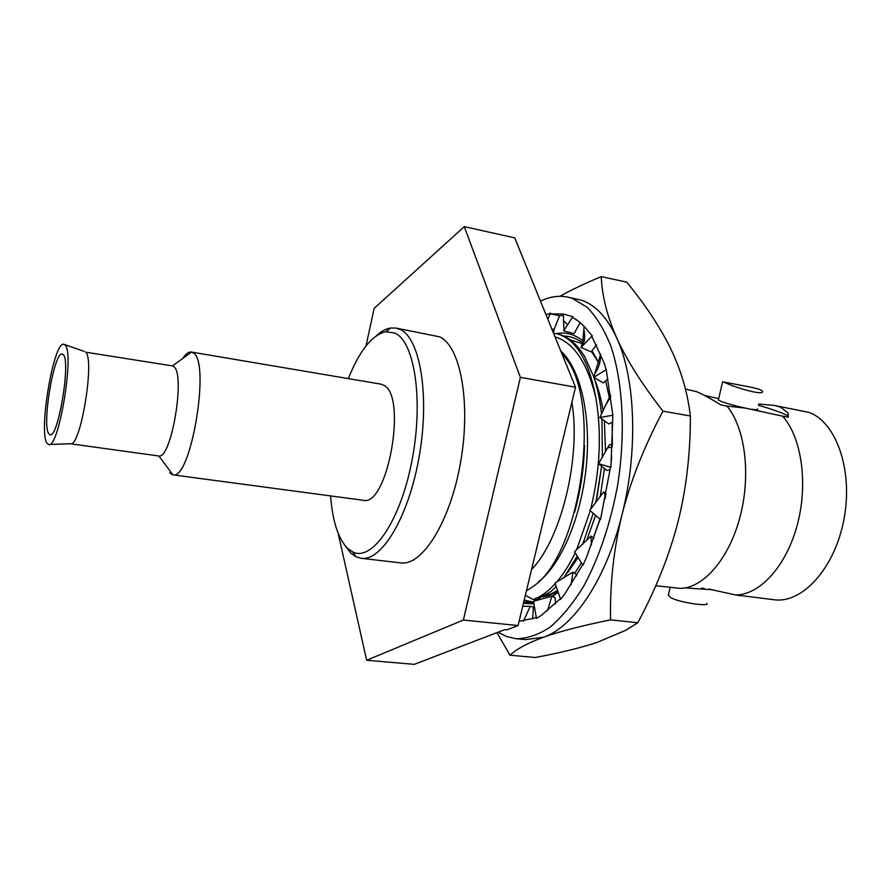 <?xml version="1.0" encoding="UTF-8"?>
<svg xmlns="http://www.w3.org/2000/svg" width="891" height="891" viewBox="0 0 891 891"><rect width="100%" height="100%" fill="white"/><g stroke="black" fill="none" stroke-linecap="round" stroke-linejoin="round"><path stroke-width="1.34" d="M758.764 404.013L773.889 405.36L808.816 412.366C836.203 421.866 853.288 470.136 844 519.041C835.012 568.013 802.412 603.73 774.212 599.754L739.274 595.4M773.889 405.36L780.639 407.165L788.245 413.235L788.29 417.211L782.643 416.186C801.7 437.392 808.393 483.969 797.2 525.245C786.096 566.587 759.41 595.311 735.376 594.932L740.577 595.767M708.824 589.04L735.376 594.932M668.863 592.715L668.25 595.099L670.667 597.549C680.501 603.218 711.408 606.593 706.608 603.485M704.124 588.372L701.618 588.116M655.776 585.732L680.111 588.361C703.244 588.394 729.128 558.88 740.098 516.724C751.18 474.647 745.076 427.413 726.9 406.062L745.444 408.1C735.465 405.962 727.357 403.723 721.142 401.395L718.369 400.059L718.558 399.313M704.558 395.459L718.736 398.633M788.346 417.021L787.533 415.919C783.757 413.346 774.067 409.793 758.441 405.26M782.643 416.186L745.444 408.1M757.473 408.936C758.553 409.849 756.693 409.96 751.904 409.27M722.601 381.816L750.768 387.151L759.199 389.267L762.195 390.904C766.472 396.528 736.144 388.042 725.887 382.963L722.601 381.816L718.369 400.059M685.413 389.022L696.506 391.639C702.208 394 710.372 398.444 721.019 404.993L726.9 406.062M545.515 595.689L546.528 596.268M525.367 595.221L533.041 599.498L536.404 599.866L550.816 591.579L556.229 586.634M557.577 590.499L551.551 593.696L544.936 595.812M599.966 519.074L593.283 538.019M581.389 562.778L574.695 573.358M558.145 592.125L552.465 596.48M533.932 603.886L523.429 603.285M558.089 591.992L551.729 596.636M533.765 602.94L523.774 601.826M543.165 596.859L550.148 595.143L557.788 591.112M563.591 335.985C570.162 336.13 576.399 338.324 582.302 342.578M591.479 351.477L599.454 363.974M594.386 378.697C598.229 387.897 601.124 398.489 603.062 410.495M604.41 420.719L605.501 451.681M604.443 468.499L600.222 496.588M595.6 515.343L586.735 540.291M578.114 557.488L567.266 573.091M553.523 333.167L556.318 333.635C565.707 331.82 574.528 334.203 582.781 340.774M591.992 350.798L599.465 363.896M605.635 380.858L609.711 399.38M612.15 422.278L612.329 445.522M611.66 457.261L610.714 467.174M584.273 344.16L570.173 339.905M533.631 602.16L524.186 600.122M548.399 594.887L548.979 595.065M558.067 591.936L553.3 592.894M559.871 296.291C571.432 289.842 585.231 283.282 601.258 276.622L626.741 282.124C645.273 304.755 659.819 326.73 670.4 348.058L670.678 348.626C681.08 370.177 687.652 392.641 690.38 415.997C690.425 453.875 686.237 489.382 677.839 522.516C669.13 555.873 655.776 589.285 637.789 622.753L625.772 630.271L597.115 642.411C580.108 647.957 559.459 652.992 535.201 657.502L510.02 655.197L496.9 632.632M670.4 348.058L670.678 348.626M601.258 276.622C602.015 295.801 607.161 316.26 616.728 338.001C626.629 359.897 642.043 384.288 662.971 411.174L690.38 415.997M540.503 301.169C549.658 296.67 558.69 295.3 567.612 297.059L581.467 300.2C595.455 304.9 607.205 317.497 616.728 338.001C635.472 378.23 638.312 450.824 622.007 514.697C606.236 578.983 573.637 627.219 543.644 637.176C527.795 642.99 516.591 648.993 510.02 655.197M567.612 297.059L572 298.24L587.024 307.183C596.324 316.673 604.31 329.759 610.97 346.41C622.954 382.362 625.716 433.416 617.708 484.793C610.469 523.819 599.075 557.721 583.527 586.512C572.891 603.686 561.731 617.24 550.048 627.186C538.331 634.882 526.949 638.724 515.9 638.702L506.701 636.597L498.047 632.198M662.971 411.174C644.26 446.28 630.605 480.784 622.007 514.697C613.687 548.901 609.867 583.961 610.535 619.869C581.923 625.671 559.626 631.441 543.644 637.176L525.49 639.638L515.9 638.702M536.304 617.608L519.063 621.361M547.475 610.847L551.863 596.179L533.486 601.336L536.438 618.365L541.015 615.625L560.417 598.674M571.053 584.786L572.958 572.111L554.982 583.059L560.651 599.32L565.017 593.64L582.625 564.783M591.357 545.136L591 536.081L574.539 551.707L582.937 565.284L586.568 557.153L600.111 519.186M605.746 496.298L603.675 491.91L589.731 510.331L600.489 519.509L610.491 467.196M612.407 444.108L609.31 444.887L598.552 463.699L610.925 467.33L612.863 415.239L606.248 369.698L603.931 362.537L591.858 336.453L592.237 335.818L588.572 331.708C583.672 325.237 578.337 320.482 572.579 317.419L572.857 316.661L563.123 313.988L550.382 313.899L550.538 313.097L546.083 314.879M551.863 329.08L554.135 329.358L553.946 331.329L552.899 331.63M559.526 315.793L563.346 315.314M572.958 572.111L576.366 574.528L576.677 575.798M551.863 596.179L555.104 597.727L555.538 603.842M523.474 621.194L530.201 606.326L533.408 606.971L532.673 619.078M550.538 313.097L547.809 319.123M554.135 329.358L559.559 315.692L550.382 313.899M563.958 329.703L563.691 330.873L574.082 333.668L580.141 322.62M563.29 314.022L563.97 329.692M572.857 316.661L563.691 330.873M584.14 326.429L582.903 340.373L581.066 347.523L591.19 351.856L596.558 344.806M592.237 335.818L581.066 347.523M600.645 354.083L593.718 377.294L603.33 382.907L607.874 378.875M606.248 369.698L593.718 377.294M610.569 394.769L599.888 417.489L608.787 423.938L612.652 422.022M612.863 415.239L599.888 417.489M598.552 463.699L606.648 470.359L610.146 470.002M606.192 494.104L603.675 491.91M593.863 538.498L591 536.081M530.201 606.326L522.716 606.248M610.535 619.869L637.789 622.753M595.901 502.424L601.637 466.182L596.87 497.946M556.318 333.635C567.11 335.751 576.544 343.38 584.63 356.523L593.829 376.993M593.985 377.45C597.549 388.264 600.066 400.427 601.536 413.959M602.015 419.004L602.327 457.328M593.228 513.316L582.759 544.167M577.257 556.095L563.647 578.07M555.505 333.479C575.252 337.945 588.695 359.429 595.856 397.909C601.837 433.037 600.122 470.114 590.7 509.14M590.276 510.799L576.544 549.959M575.207 552.788C569.46 564.649 563.223 574.472 556.485 582.246M555.204 583.705C547.842 591.758 540.458 597.026 533.041 599.498M560.773 350.976C580.509 368.696 591.401 416.041 586.211 467.062C581.077 518.072 560.673 565.039 538.52 581.767M595.856 397.909C587.492 362.971 573.893 342.623 555.037 336.876M584.507 445.444C583.939 468.376 580.631 490.585 574.606 512.102M561.219 352.056L566.743 359.418C602.338 407.12 579.729 555.383 533.486 586.222L526.403 590.922M571.899 402.253C581.188 457.896 561.118 539.322 531.571 569.483M365.989 345.942L374.175 308.331L464.267 226.648L514.731 237.852L575.519 387.206L518.061 625.549L506.845 629.848L504.707 629.636L414.315 664.352L366.658 660.264L338.146 533.264M464.267 226.648L520.377 377.35L463.376 620.036L366.658 660.264M463.376 620.036L518.061 625.549M520.377 377.35L575.519 387.206M396.05 328.088L439.475 336.809C460.38 345.663 471.105 402.231 460.647 461.872C450.434 521.58 422.334 566.264 400.66 562.878L361.211 558.289C381.838 561.575 409.047 516.19 419.327 455.702C429.83 395.27 420.084 338.19 400.215 329.47L396.05 328.088L390.67 328.011C385.97 328.746 381.225 331.318 376.436 335.707M344.728 545.203L350.854 553.144L356.044 556.775L361.211 558.289M330.583 495.908C332.555 521.335 338.235 538.843 347.646 548.41L352.613 551.863C371.825 562.054 400.003 522.015 411.742 461.828C423.737 401.752 414.905 341.932 395.047 333.145L385.937 331.675C372.115 334.849 359.585 350.486 348.336 378.608M169.613 472.887L172.787 474.836L363.127 500.263C387.563 507.536 407.644 395.459 383.587 385.168L380.713 384.088L191.376 352.045C188.68 351.678 185.796 353.816 182.722 358.494M172.787 474.836L172.988 474.858C190.73 480.594 210.688 362.425 193.458 353.025L191.376 352.045M172.464 365.911L173.79 366.647C185.696 374.008 171.35 459.422 158.832 455.992L70.389 443.774C80.335 448.195 95.148 359.385 85.614 352.168L172.464 365.911L191.565 352.09M46.967 443.128L48.537 444.486C58.516 450.233 74.822 352.736 65.099 345.062L63.707 344.26C53.56 341.587 38.38 431.712 46.967 443.128M63.306 354.718L62.158 354.039C53.995 351.8 41.732 424.762 48.727 433.65L49.952 434.697C57.971 439.23 71.057 361.223 63.306 354.718M670.232 587.392L668.25 595.099M787.533 415.919L788.245 413.235M685.09 587.904L712.934 589.797M551.551 593.696L550.148 595.143M563.58 320.816L567.645 324.736M583.839 329.77C585.287 335.673 584.864 341.075 582.547 345.975M595.199 373.117C598.964 367.526 600.757 361.245 600.601 354.284M604.41 407.332L610.792 396.506M607.595 447.928L612.262 446.848M606.17 465.937L608.876 466.728M604.8 494.305L605.256 498.626M385.937 331.675L390.67 328.011M352.613 551.863L356.044 556.775M158.832 455.992L172.988 474.858M70.266 443.751L49.406 444.464M84.244 351.399L64.52 344.55M62.816 354.262L62.158 354.039M50.642 434.674L49.952 434.697"/></g></svg>
